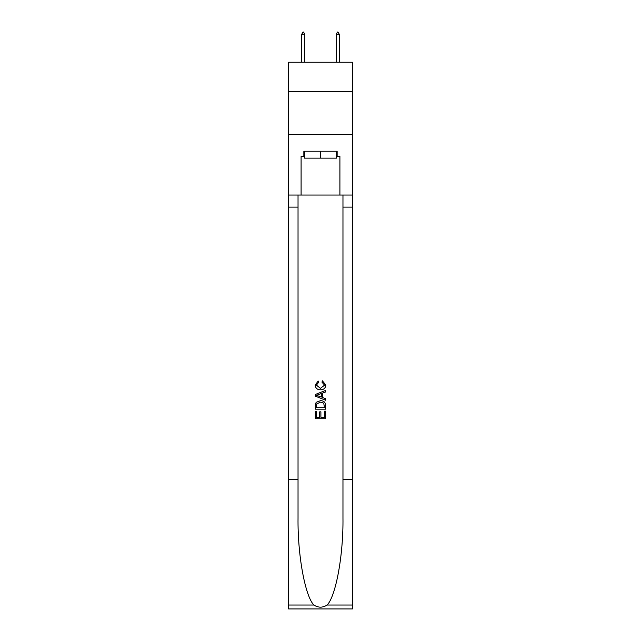 <?xml version="1.0" encoding="UTF-8"?>
<svg xmlns="http://www.w3.org/2000/svg" width="641" height="641" viewBox="0 0 641 641"><rect width="100%" height="100%" fill="white"/><g stroke="black" fill="none" stroke-linecap="round" stroke-linejoin="round"><path stroke-width="0.96" d="M352.406 91.551L352.406 62.233L288.594 62.233L288.594 91.551L352.406 91.551L352.406 134.666L288.594 134.666L288.594 91.551M336.629 151.228L336.629 158.127L304.371 158.127L304.371 151.228M320.5 151.228L320.5 158.127M324.474 411.169L324.474 417.267L320.893 417.267L324.474 417.267L324.474 411.169L325.668 411.169L325.668 418.725L315.324 418.725L315.324 411.434L315.324 418.725M319.699 411.826L319.699 417.267L316.518 417.267L319.699 417.267L319.699 411.826L320.893 411.826L320.893 417.267M316.213 402.308L315.468 403.814L316.213 402.308L320.436 400.689C323.753 400.673 325.492 402.268 325.668 405.473L325.668 409.174L315.324 409.174L315.324 405.641L315.324 409.174M322.359 380.786L322.014 382.244L322.359 380.786L325.804 385.009C325.524 388.19 323.729 389.784 320.42 389.808L320.42 389.808C317.239 389.736 315.5 388.15 315.188 385.041L318.2 381.05L318.513 382.509L316.382 385.113L320.412 388.35L324.61 385.145L322.014 382.244M327.174 605.016L352.406 605.016L352.406 608.95L288.594 608.95L288.594 479.604L298.033 479.604L298.033 518.056C297.576 554.81 305.036 595.874 313.826 605.016C318.273 607.852 322.719 607.852 327.174 605.016C335.964 595.874 343.424 554.81 342.967 518.056L342.967 195.032M315.324 394.487L315.324 396.138L325.668 400.248L315.324 396.138L315.324 394.487L325.668 390.385L315.324 394.487M342.967 479.604L352.406 479.604L352.406 134.666M288.594 479.604L288.594 134.666M298.033 195.032L298.033 479.604M352.406 605.016L352.406 479.604M288.594 195.032L301.094 195.032L301.094 156.396L304.371 156.396M336.629 156.396L337.142 156.396L337.142 151.228L303.858 151.228L303.858 156.396M337.142 156.396L339.906 156.396L339.906 195.032L352.406 195.032M301.094 195.032L339.906 195.032M325.668 390.385L325.668 391.931L322.487 393.109L322.487 397.516L325.668 398.694L325.668 400.248M318.425 396.018L321.293 397.075L321.293 393.55L316.518 395.313L318.425 396.018M321.293 393.55L321.293 397.075M315.324 405.641L315.468 403.814M323.745 403.141L324.474 407.716L323.745 403.141L320.42 402.147L316.726 403.91L316.518 407.716L324.474 407.716L316.518 407.716M315.324 411.434L316.518 411.434L316.518 417.267M304.804 34.294L303.514 32.05L302.993 32.05L301.703 34.294L304.804 34.294L304.804 62.233M301.703 34.294L301.703 62.233M337.486 32.05L338.007 32.05L339.297 34.294L336.196 34.294L337.486 32.05M339.297 62.233L339.297 34.294M336.196 62.233L336.196 34.294M342.967 207.107L352.406 207.107M298.033 207.107L288.594 207.107M288.594 605.016L313.826 605.016"/></g></svg>
